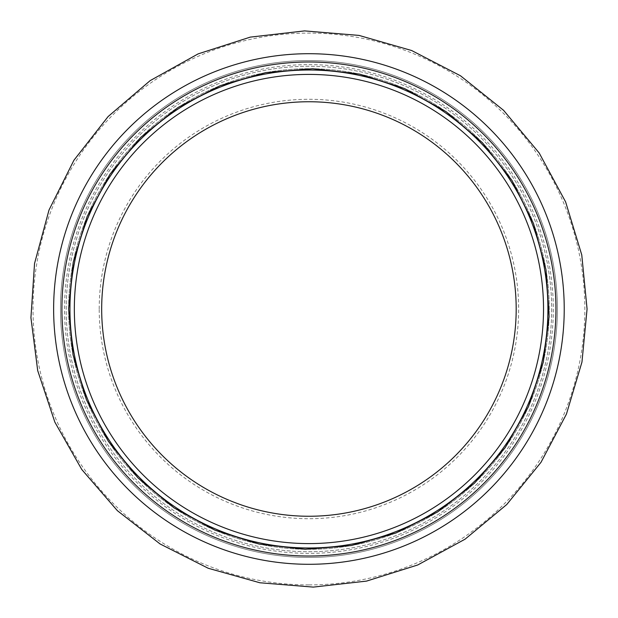 <?xml version="1.0" encoding="UTF-8"?>
<svg xmlns="http://www.w3.org/2000/svg" width="618" height="618" viewBox="0 0 618 618"><rect width="100%" height="100%" fill="white"/><g stroke="black" fill="none" stroke-linecap="round" stroke-linejoin="round"><path stroke-width="0.46" stroke-dasharray="3.09 2.32" d="M308.93 557.436A248.436 248.436 0 0 1 60.494 309A248.436 248.436 0 0 1 308.93 60.564A248.436 248.436 0 0 1 557.374 309A248.436 248.436 0 0 1 308.93 557.436A248.436 248.436 0 0 1 60.494 309A248.436 248.436 0 0 1 308.93 60.564A248.436 248.436 0 0 1 557.374 309A248.436 248.436 0 0 1 308.93 557.436A248.436 248.436 0 0 1 60.494 309A248.436 248.436 0 0 1 308.93 60.564A248.436 248.436 0 0 1 557.374 309A248.436 248.436 0 0 1 308.93 557.436M308.93 556.015A247.015 247.015 0 0 0 555.945 309A247.015 247.015 0 0 0 308.93 61.985A247.015 247.015 0 0 0 61.916 309A247.015 247.015 0 0 0 308.93 556.015A247.015 247.015 0 0 0 555.945 309A247.015 247.015 0 0 0 308.93 61.985A247.015 247.015 0 0 0 61.916 309A247.015 247.015 0 0 0 308.93 556.015A247.015 247.015 0 0 0 555.945 309A247.015 247.015 0 0 0 308.93 61.985A247.015 247.015 0 0 0 61.916 309A247.015 247.015 0 0 0 308.93 556.015M99.212 309A209.718 209.718 0 0 1 308.93 99.282A209.718 209.718 0 0 1 518.649 309A209.718 209.718 0 0 1 308.93 518.718A209.718 209.718 0 0 1 99.212 309M308.93 549.302A240.302 240.302 0 0 1 68.629 309A240.302 240.302 0 0 1 308.93 68.698A240.302 240.302 0 0 1 549.232 309A240.302 240.302 0 0 1 308.93 549.302A240.302 240.302 0 0 1 68.629 309A240.302 240.302 0 0 1 308.93 68.698A240.302 240.302 0 0 1 549.232 309A240.302 240.302 0 0 1 308.93 549.302M308.93 543.593A234.593 234.593 0 0 1 74.338 309A234.593 234.593 0 0 1 308.93 74.407A234.593 234.593 0 0 1 543.523 309A234.593 234.593 0 0 1 308.93 543.593M551.658 309A242.727 242.727 0 0 1 308.93 551.727A242.727 242.727 0 0 1 66.203 309A242.727 242.727 0 0 1 308.93 66.273A242.727 242.727 0 0 1 551.658 309A242.727 242.727 0 0 1 308.93 551.727A242.727 242.727 0 0 1 66.203 309A242.727 242.727 0 0 1 308.93 66.273A242.727 242.727 0 0 1 551.658 309A242.727 242.727 0 0 1 308.93 551.727A242.727 242.727 0 0 1 66.203 309A242.727 242.727 0 0 1 308.93 66.273A242.727 242.727 0 0 1 551.658 309M308.93 584.906A275.906 275.906 0 0 0 584.837 309A275.906 275.906 0 0 0 308.93 33.094A275.906 275.906 0 0 0 33.024 309A275.906 275.906 0 0 0 308.93 584.906M308.93 64.627A244.373 244.373 0 0 1 553.303 309A244.373 244.373 0 0 1 308.93 553.373A244.373 244.373 0 0 1 64.558 309A244.373 244.373 0 0 1 308.93 64.627"/><path stroke-width="0.93" d="M308.93 516.254A207.254 207.254 0 0 1 101.676 309A207.254 207.254 0 0 1 308.93 101.746A207.254 207.254 0 0 1 516.184 309A207.254 207.254 0 0 1 308.93 516.254M543.523 309A234.593 234.593 0 0 1 308.93 543.593A234.593 234.593 0 0 1 74.338 309A234.593 234.593 0 0 1 308.93 74.407A234.593 234.593 0 0 1 543.523 309A234.593 234.593 0 0 1 308.93 543.593A234.593 234.593 0 0 1 74.338 309A234.593 234.593 0 0 1 308.93 74.407A234.593 234.593 0 0 1 543.523 309M308.93 556.015A247.015 247.015 0 0 1 61.916 309A247.015 247.015 0 0 1 308.93 61.985A247.015 247.015 0 0 1 555.945 309A247.015 247.015 0 0 1 308.93 556.015M564.226 309A255.296 255.296 0 0 1 308.93 564.296A255.296 255.296 0 0 1 53.635 309A255.296 255.296 0 0 1 308.93 53.704A255.296 255.296 0 0 1 564.226 309M308.93 70.012A238.988 238.988 0 0 1 547.919 309A238.988 238.988 0 0 1 308.93 547.988A238.988 238.988 0 0 1 69.95 309A238.988 238.988 0 0 1 308.93 70.012M68.629 309L73.04 354.84L86.45 399.792L108.428 441.445L138.038 477.946L174.013 507.857L214.902 530.144L259.151 544.087L305.161 549.271L351.31 545.532L395.968 532.986L437.536 511.998L474.431 483.23L505.176 447.679L528.452 406.737L543.268 362.225L549.116 316.547L545.995 269.695L533.496 223.484L511.982 180.487L482.419 142.719L446.134 111.711L404.651 88.583L359.606 74.106L312.708 68.729L265.655 72.63L220.186 85.686L177.992 107.501L140.749 137.358L110.019 174.176L87.169 216.47L73.218 262.264L68.629 309M587.069 309L581.963 362.063L566.443 414.083L541.005 462.303L506.737 504.543L465.091 539.166L417.768 564.96L366.551 581.098L313.303 587.1L259.884 582.774L208.189 568.251L160.077 543.956L117.366 510.661L81.785 469.518L54.847 422.125L37.698 370.607L30.931 317.737L34.538 263.507L49.007 210.02L73.913 160.255L108.127 116.539L150.128 80.649L198.139 53.882L250.275 37.119L304.566 30.9L359.019 35.411L411.658 50.529L460.487 75.775L503.593 110.328L539.166 152.947L565.617 201.901L581.762 254.91L587.069 309"/></g></svg>

